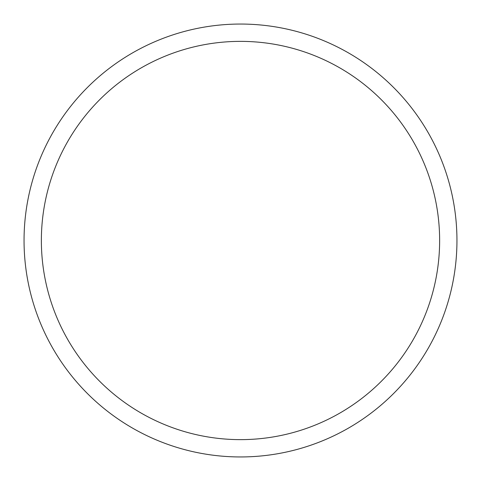 <?xml version="1.0" encoding="UTF-8"?>
<svg xmlns="http://www.w3.org/2000/svg" width="481" height="481" viewBox="0 0 481 481"><rect width="100%" height="100%" fill="white"/><g stroke="black" fill="none" stroke-linecap="round" stroke-linejoin="round"><path stroke-width="0.72" d="M439.634 240.5A199.134 199.134 0 0 0 240.5 41.366A199.134 199.134 0 0 0 41.366 240.5A199.134 199.134 0 0 0 240.5 439.634A199.134 199.134 0 0 0 439.634 240.5M24.05 240.5A216.45 216.45 0 0 1 240.5 24.05A216.45 216.45 0 0 1 456.95 240.5A216.45 216.45 0 0 1 240.5 456.95A216.45 216.45 0 0 1 24.05 240.5"/></g></svg>
